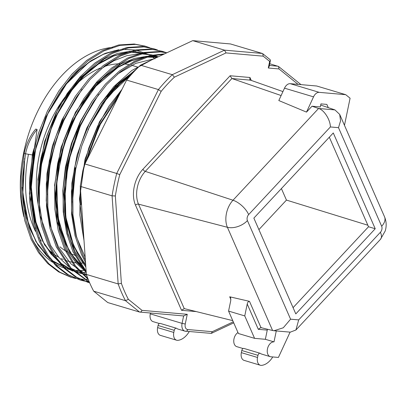 <?xml version="1.0" encoding="UTF-8"?>
<svg xmlns="http://www.w3.org/2000/svg" width="406" height="406" viewBox="0 0 406 406"><rect width="100%" height="100%" fill="white"/><g stroke="black" fill="none" stroke-linecap="round" stroke-linejoin="round"><path stroke-width="0.61" d="M258.302 329.322L247.224 304.018C247.706 302.191 248.462 301.298 249.492 301.343L229.689 296.791L230.603 297.684L230.77 300.47L228.573 311.082L238.393 333.514L254.577 338.35L265.357 339.299L267.26 330.108L258.302 329.322L260.789 327.591L272.588 330.499L227.401 227.289A19.64 12.728 -73.4 0 1 226.441 213.429A19.64 12.728 -73.4 0 1 233.003 200.229L318.568 108.478L312.016 106.215L306.5 112.107L278.81 100.541L284.51 88.173A7.648 4.958 106.6 0 1 290.224 83.682L316.71 86.006L345.729 94.679L319.243 92.355A7.648 4.958 106.6 0 0 313.533 96.851L306.5 112.107M128.372 299.329L125.505 300.689A152.986 99.15 -73.4 0 1 118.171 283.936L112.086 195.849A152.986 99.15 -73.4 0 1 114.122 184.634A152.986 99.15 -73.4 0 1 116.72 173.474L119.765 174.626A150.687 97.663 106.6 0 0 117.298 185.268A150.687 97.663 106.6 0 0 115.35 195.956L121.384 283.363A150.687 97.663 106.6 0 0 128.372 299.329L141.998 310.351C141.435 311.651 140.623 312.219 139.562 312.057L125.505 300.689L93.69 291.178L107.752 302.551L139.562 312.057L183.903 315.969M112.487 47.401A114.431 74.166 106.6 0 0 23.781 152.311A114.431 74.166 106.6 0 0 23.878 216.687M31.917 238.403A114.431 74.166 106.6 0 0 52.399 262.149M54.708 263.616A114.431 74.166 106.6 0 0 65.777 268.503M67.492 268.98A114.431 74.166 106.6 0 0 71.613 269.858M72.796 270.041A114.431 74.166 106.6 0 0 74.166 270.218M76.1 270.401A114.431 74.166 106.6 0 0 80.002 270.538M80.627 270.533A114.431 74.166 106.6 0 0 83.829 270.391M85.296 270.264A114.431 74.166 106.6 0 0 86.062 270.178M51.927 260.398L69.203 269.523L52.064 260.566M48.994 257.977L38.007 245.001L29.658 228.355L24.345 208.897L22.234 187.283M35.875 228.624L29.389 193.763L32.328 154.945L33.429 155.194L30.338 188.323L34.16 219.133L44.558 244.909L60.697 263.387M77.587 272.03L73.273 270.523M71.629 269.828L60.464 263.088L50.775 253.527L42.716 241.286L36.621 226.878L30.699 192.886L33.673 155.265L45.837 116.892L65.686 84.083L77.764 71.055L90.726 60.87L104.205 53.805L117.765 50.1M126.626 52.43L113.015 55.972L99.389 62.95L86.331 73.085L74.12 86.133L54.069 119.09L41.803 157.695L38.94 180.492L39.311 202.533M38.976 192.292L42.041 157.767L54.206 119.405L74.054 86.59L86.082 73.608L99.1 63.372L112.543 56.322L126.144 52.602M82.012 89.234L62.27 121.973L50.171 160.197L47.319 182.888L47.685 205.035M47.345 194.748L50.415 160.268L60.418 126.916L76.318 97.328M143.374 57.434L129.702 60.996L116.141 67.954L103.017 78.14L90.868 91.137L70.817 124.089L58.545 162.699L55.455 195.976L59.337 226.898L69.852 252.71L86.128 271.137M86.123 271.02L69.979 252.593L59.55 226.863L55.698 196.047L58.784 162.77L70.994 124.307L90.837 91.543L102.865 78.576L115.867 68.36L129.306 61.321L142.887 57.606M98.775 94.212L79.053 126.895L66.914 165.201L63.833 194.403L66.097 222.062L73.562 246.32L85.742 265.494M85.727 265.27L73.653 246.061L66.285 221.849L64.077 194.317L67.157 165.272L77.14 131.975L93.06 102.337M75.288 167.703L72.425 190.51L72.801 212.536M72.461 202.29L75.531 167.774M80.774 193.525L83.22 229.014M80.835 204.802L80.921 195.662M33.429 155.194L37.083 129.463L35.728 129.057A38.245 24.786 106.6 0 0 24.182 153.382L21.203 176.422L21.371 199.295L24.781 220.651L31.14 239.307L38.494 252.522L47.756 263.55L58.616 271.868L70.629 277.146L75.531 278.475M147.079 53.932L130.26 52.069M156.949 57.439L147.008 57.073M132.691 73.085L119.425 83.453L107.148 96.714M101.424 104.844L115.959 87.123L132.163 73.659M119.374 94.623L98.577 126.017L85.072 163.633M85.57 162.633L98.82 126.088L118.968 95.435M83.687 235.764L79.464 198.879L84.996 159.243L99.506 121.744L121.166 91.01M85.174 257.292L76.034 235.845L71.517 210.567L71.877 183.101L77.084 155.016L86.788 128.073L100.343 104.022L116.882 84.362L135.396 70.213M85.844 266.97L75.404 252.334L67.929 234.232L63.666 213.389L62.813 190.647L65.407 167.135L71.365 143.648L80.307 121.567L91.918 101.601M117.659 73.978L135.726 63.392L153.93 58.86M86.204 272.193L76.186 263.047L67.858 251.309L56.931 221.214L54.571 185.278L61.032 147.53L75.496 112.188L96.318 83.215L121.095 63.854L134.112 58.494L146.982 56.261M150.027 56.195L158.03 56.931M86.468 274.745L70.867 263.788L58.51 247.056L50.161 225.604L46.233 200.691L46.969 173.646L52.349 146.13L61.935 119.993L75.196 96.567M100.916 68.974L113.787 60.793L126.819 55.683L139.826 53.714L152.245 54.962M153.737 55.343L158.264 56.82M86.671 275.309L71.304 268.457M68.66 266.605L58.809 257.313L50.643 245.468L40.011 215.322L37.875 179.488L44.528 141.699L59.058 106.631L79.835 77.937L104.494 58.774L117.446 53.465L130.24 51.257M133.285 51.192L151.727 55.069M34.271 148.104A31.927 20.691 106.6 0 0 32.328 154.945L25.537 153.783L22.558 176.828L22.731 199.701L26.136 221.057L32.495 239.713L39.854 252.928L49.111 263.956L59.971 272.269L71.984 277.552M149.794 47.756L145.668 46.32L135.568 44.411L120.044 45.37L103.89 50.907L88.041 60.824L73.39 74.43L60.2 91.375L48.791 111.427L39.879 133.503L33.911 156.29L30.927 179.33L31.1 202.203L34.51 223.559L40.869 242.215L48.223 255.43L57.485 266.458L68.345 274.776L80.358 280.054L84.595 281.13M157.508 49.999L154.036 48.821L143.942 46.913L128.418 47.872L112.264 53.409L96.415 63.326L81.763 76.932L68.573 93.877L57.16 113.929L48.253 136.005L42.285 158.792L39.301 181.837L39.473 204.71L42.884 226.061L49.238 244.716L56.596 257.932L65.858 268.96L76.714 277.278L89.65 282.82M166.541 52.76L162.41 51.323L152.311 49.415L136.786 50.38L120.638 55.911L104.784 65.828L90.137 79.434L76.942 96.379L65.533 116.431L56.622 138.512L50.654 161.294L47.675 184.339L47.847 207.212L51.252 228.563L57.611 247.218L71.075 268.209L89.315 282.043M166.795 52.81L160.685 51.917L145.16 52.881L129.006 58.413L113.157 68.33L98.506 81.936L85.316 98.881L73.907 118.933L64.996 141.014L59.027 163.796L56.043 186.841L56.216 209.714L59.626 231.065L65.985 249.72L75.491 265.93L87.869 278.496M163.74 54.247L149.312 56.393L134.553 62.351L120.186 71.892L106.879 84.443L93.69 101.383L82.276 121.435L73.369 143.516L67.396 166.298L64.417 189.343L64.59 212.216L67.995 233.567L74.354 252.222L86.138 271.289M137.695 67.883L115.248 86.945L102.058 103.885L90.65 123.942L81.738 146.018L75.77 168.8L72.786 191.845L72.958 214.718L76.369 236.069L82.728 254.729L85.372 260.124M119.719 93.923L99.957 124.525L86.549 160.664M81.012 197.027L83.494 232.937M269.736 63.732L278.531 66.467L278.993 68.934L268.29 68L269.66 61.387L263.205 56.17L226.025 52.912L174.377 77.181A150.687 97.663 106.6 0 0 161.141 91.375L119.765 174.626M196.311 311.595L181.538 310.301L184.238 308.606L232.75 320.628M247.224 304.018L244.757 315.919L254.577 338.35M159.375 323.516L153.072 321.628A7.648 4.958 -73.4 0 1 150.266 313.863L150.433 313.036M141.998 310.351L187.257 314.315L185.253 324.003A5.354 3.471 106.6 0 0 187.668 329.525A2.294 1.731 95 0 1 185.796 331.311A2.294 1.731 95 0 1 185.532 331.26A7.648 4.958 -73.4 0 1 184.882 331.139L177.909 329.053A7.648 4.958 -73.4 0 1 176.752 328.434A2.294 1.487 106.6 0 0 176.407 328.251A2.294 1.487 106.6 0 0 174.25 330.317L173.804 332.453A7.648 4.958 106.6 0 0 176.615 340.218A7.648 4.958 106.6 0 0 177.94 340.335A19.123 12.393 106.6 0 0 189.216 331.611M84.91 163.963L116.72 173.474L158.421 89.574A152.986 99.15 -73.4 0 1 172.306 74.679L140.496 65.168A152.986 99.15 106.6 0 0 126.606 80.063L84.91 163.963A152.986 99.15 106.6 0 0 80.276 186.339L86.356 274.426A152.986 99.15 106.6 0 0 93.69 291.178M174.377 77.181L172.306 74.679L224.518 50.151L192.703 40.641L140.496 65.168M161.141 91.375L158.421 89.574L126.606 80.063M115.35 195.956L112.086 195.849L80.276 186.339M121.384 283.363L118.171 283.936L86.356 274.426M226.025 52.912L224.518 50.151L262.291 53.46L230.481 43.949L192.703 40.641M281.114 95.537L231.882 78.525L230.111 75.755L249.974 77.495L249.797 79.48L250.507 80.16L282.936 91.583M320.684 105.052L334.95 109.914L339.705 114.431L340.548 120.892L338.502 127.667L330.393 126.956L248.655 214.601A4.349 2.817 106.6 0 0 247.203 217.525A4.349 2.817 106.6 0 0 247.416 220.595L290.584 319.187L283.302 327.769L273.994 330.733L272.588 330.499M328.281 107.641L326.866 104.408L320.928 103.885L320.293 106.94L312.016 106.215M333.28 132.95L253.862 218.108L295.807 313.904L375.225 228.745L333.28 132.95M293.071 307.657L368.526 226.746L329.317 137.198M375.225 228.745L368.526 226.746M258.906 229.623L286.448 200.092L281.404 188.577M367.861 225.228L286.448 200.092M334.95 109.914L318.568 108.478C323.958 109.727 330.342 119.704 330.393 126.956M290.584 319.187L298.694 319.898L295.918 329.997L290.285 332.159L273.994 330.733M37.083 129.463A38.245 24.786 106.6 0 0 25.537 153.783L24.182 153.382M71.309 277.344L74.866 278.222M75.562 278.364L83.651 279.328M84.382 279.353L88.198 279.343M144.988 46.122L134.213 44.005L118.689 44.964L102.535 50.501L86.686 60.418L72.035 74.024L58.845 90.969L47.431 111.021L38.524 133.097L32.556 155.884L29.572 178.924L29.745 201.802L33.155 223.153L39.509 241.809L46.868 255.024L56.129 266.052L66.985 274.37L80.358 280.054M79.683 279.846L87.579 281.454M88.29 281.541L89.137 281.627M154.036 48.821L142.582 46.507L127.058 47.466L110.909 53.003L95.06 62.92L80.408 76.526L67.218 93.471L55.805 113.523L46.898 135.604L40.925 158.386L37.946 181.431L38.118 204.304L41.524 225.655L47.883 244.31L55.241 257.526L64.498 268.554L75.359 276.872L88.051 282.348M162.41 51.323L150.956 49.009L135.431 49.974L119.278 55.505L103.428 65.422L88.777 79.028L75.587 95.973L64.178 116.025L55.267 138.106L49.299 160.888L46.314 183.933L46.487 206.806L49.897 228.157L56.256 246.812L70.314 268.452L89.432 282.317M166.937 52.744L159.325 51.511L143.805 52.475L127.651 58.007L111.802 67.924L97.151 81.53L83.961 98.475L72.547 118.527L63.64 140.608L57.667 163.39L54.688 186.435L54.861 209.308L58.266 230.659L64.625 249.314L74.816 266.412L88.198 279.338M164.592 53.851L149.697 55.531L134.361 61.336L119.379 71.045L105.519 84.037L92.329 100.977L80.921 121.034L72.009 143.11L66.041 165.892L63.062 188.937L63.229 211.81L66.64 233.161L72.999 251.821L86.224 272.548M151.301 60.093L131.854 70.477L113.893 86.539L100.703 103.479L89.29 123.536L80.383 145.612L74.415 168.394L71.431 191.439L71.603 214.312L75.014 235.668L81.367 254.323L85.529 262.454M122.003 89.33L108.894 106.25L97.567 126.241L88.716 148.22L82.783 170.896L80.88 182.664M80.342 187.333L79.84 215.023L84.027 240.667M24.233 161.273L22.665 190.876L26.644 218.245L35.87 241.463L49.725 258.932M52.897 261.565L72.948 271.132M79.718 272.203L81.916 272.355M83.484 272.411L86.214 272.39M154.98 58.875L152.443 57.084M146.673 53.81L136.807 50.374M135.152 50.029L122.719 49.309M118.851 49.715L105.464 53.267L92.152 60.078L79.297 69.939L67.294 82.57L47.335 114.522L34.703 152.133L30.952 190.927L36.616 226.279L42.782 241.281L51.029 253.989L61.017 263.875L72.567 270.761M74.202 271.436L81.525 273.68M155.051 56.317L153.153 55.46M152.042 55.003L131.092 51.811M127.23 52.217L112.817 56.175L98.587 63.849L84.874 75.059L72.334 89.284L61.27 106.205L52.191 125.053L40.981 166.267M64.031 119.623L54.932 143.557L49.334 168.871M157.64 57.114L147.84 56.815M143.973 57.221L131.427 60.453L118.943 66.543L95.359 86.625L75.755 115.37L62.219 149.829L56.226 186.516L58.535 221.26L68.842 250.553L76.688 262.159L86.148 271.391M80.774 124.632L68.035 162.867L64.483 202.229L66.351 220.757L70.624 237.891L77.12 252.882L85.737 265.468M131.828 74.024L108.169 96.288L89.142 127.139M118.456 96.466L99.247 126.053L86.356 161.05M176.407 328.251L160.218 323.409A2.294 1.487 106.6 0 0 158.061 325.48L157.619 327.617A7.648 4.958 106.6 0 0 160.426 335.381L176.615 340.218M244.757 315.919L228.573 311.082M261.505 327.672L260.911 327.718L261.621 327.779M276.278 330.931L274.009 341.882A7.648 4.958 106.6 0 0 267.579 348.404A7.648 4.958 106.6 0 0 270.274 356.666A7.648 4.958 106.6 0 0 270.924 356.788L278.42 357.442L290.087 332.144M237.972 332.555A7.648 4.958 106.6 0 0 233.785 340.228A7.648 4.958 106.6 0 0 236.789 346.653L243.092 348.541M267.584 329.261A2.294 1.731 -85 0 0 267.26 330.108M274.009 341.882L265.357 339.299M270.274 356.666L261.626 354.078A7.648 4.958 -73.4 0 1 260.469 353.459A2.294 1.487 106.6 0 0 260.124 353.276A2.294 1.487 106.6 0 0 257.967 355.341L257.521 357.478A7.648 4.958 106.6 0 0 260.332 365.243A7.648 4.958 106.6 0 0 261.657 365.359A19.123 12.393 106.6 0 0 272.746 356.95M260.124 353.276L243.935 348.434A2.294 1.487 106.6 0 0 241.778 350.505L241.337 352.641A7.648 4.958 106.6 0 0 244.143 360.406L260.332 365.243M344.476 125.322L350.089 98.206L345.729 94.679M187.257 314.315L183.619 315.919M187.668 329.525L212.292 331.687L211.328 333.387L184.882 331.139A7.648 4.958 -73.4 0 1 182.076 323.374L183.613 315.949M262.291 53.46L262.743 53.699L263.205 56.17M262.743 53.699L270.198 59.728L270.432 60.382L269.66 61.387M270.432 60.382L269.163 66.508L268.29 68M181.538 310.301L135.497 205.147A2.294 1.391 156.4 0 1 138.502 204.142L184.238 308.606M135.497 205.147A26.065 16.895 -73.4 0 1 134.229 186.75A26.065 16.895 -73.4 0 1 142.937 169.231L230.111 75.755M250.507 80.16L231.882 78.525L145.282 171.388A23.771 15.408 106.6 0 0 137.34 187.364A23.771 15.408 106.6 0 0 138.502 204.142L227.401 227.289A15.296 9.257 156.4 0 0 247.416 220.595M75.739 255.511A99.135 64.249 -73.4 0 1 70.593 253.593M66.914 251.725A99.135 64.249 -73.4 0 1 59.956 246.828M38.793 207.796A99.135 64.249 -73.4 0 1 39.362 154.853A99.135 64.249 -73.4 0 1 72.425 88.28M28.471 154.285A106.783 69.208 106.6 0 0 35.474 231.313M38.91 237.551A106.783 69.208 106.6 0 0 41.275 241.134M46.797 247.868A106.783 69.208 106.6 0 0 52.338 252.948M54.363 254.471A106.783 69.208 106.6 0 0 58.774 257.272M61.372 258.617A106.783 69.208 106.6 0 0 63.229 259.459M64.716 260.063A106.783 69.208 106.6 0 0 70.136 261.763M70.542 261.86A106.783 69.208 106.6 0 0 75.963 262.794M77.5 262.936A106.783 69.208 106.6 0 0 83.651 263.012M83.829 263.002A106.783 69.208 106.6 0 0 85.559 262.875M74.161 86.458A99.135 64.249 -73.4 0 1 100.089 68.117M104.276 66.528A99.135 64.249 -73.4 0 1 107.712 65.488M108.311 65.33A99.135 64.249 -73.4 0 1 119.526 63.793M123.576 63.904A99.135 64.249 -73.4 0 1 128.6 64.579M131.574 65.28A99.135 64.249 -73.4 0 1 132.523 65.549L133.011 65.696M381.67 226.259A15.296 9.257 156.4 0 0 384.523 216.789C386.187 220.803 386.583 224.909 385.7 229.096L385.233 230.943L380.452 239.352A15.296 7.075 -137 0 0 380.427 232.252A4.349 2.817 106.6 0 0 381.884 229.329A4.349 2.817 106.6 0 0 381.67 226.259L338.502 127.667M248.655 214.601A15.296 7.075 -137 0 0 233.003 200.229L145.282 171.388A2.294 1.061 43 0 1 142.937 169.231M269.381 65.462L278.08 66.224M150.266 313.863L182.076 323.374L185.253 324.003M249.974 77.495L251.258 80.424M298.075 84.372L278.993 68.934M212.292 331.687L233.277 321.826M230.887 299.521L229.689 296.791M249.492 301.343L261.002 327.627M298.694 319.898L380.427 232.252M174.25 330.317L158.061 325.48M173.804 332.453L157.619 327.617M257.521 357.478L241.337 352.641M257.967 355.341L241.778 350.505M313.533 96.851L284.51 88.173M319.243 92.355L290.224 83.682M133.483 65.838L138.309 67.279M156.219 57.784L155.295 57.282M155.178 57.226L153.397 56.343M150.88 55.252L147.703 54.125M157.599 57.134L156.071 56.627M384.523 216.789L339.705 114.431M295.918 329.997L380.452 239.352M144.308 45.914L145.668 46.32M87.371 282.15L88.731 282.556M82.895 224.254L81.185 199.498M86.392 160.974L88.914 151.996L101.317 122.074L118.374 96.628M87.965 129.763L102.479 103.946L120.404 83.23L131.549 74.334M85.712 265.103L82.545 261.129L73.4 244.945L65.808 217.012L64.97 183.847L71.4 149.56L79.632 127.174M86.118 270.959L83.164 268.518L74.821 259.495L65.67 243.915L57.667 216.038L56.764 179.493L64.661 141.79L77.988 111.31L96.1 85.864L117.623 67.487L133.148 60.047L142.587 57.718M49.821 165.871L54.947 143.572L62.874 122.206M41.448 163.354L48.126 136.142L58.906 110.615L70.324 92.055L83.59 76.404L98.034 64.341L113.33 56.16L121.1 53.673L125.85 52.709M77.597 272.035L73.268 270.518M71.618 269.817L68.954 268.533L59.941 262.616L52.628 255.557L43.493 242.352L34.358 217.834L30.973 183.476L35.956 146.799L47.918 113.345L65.711 84.585L88.503 62.646L103.088 54.419L114.522 50.76L117.471 50.207M48.781 257.698L46.172 255.141L36.763 242.717L28.669 224.833L22.822 193.256L24.715 158.299M233.729 322.861L211.328 333.387M278.531 66.467L300.983 84.626"/></g></svg>
